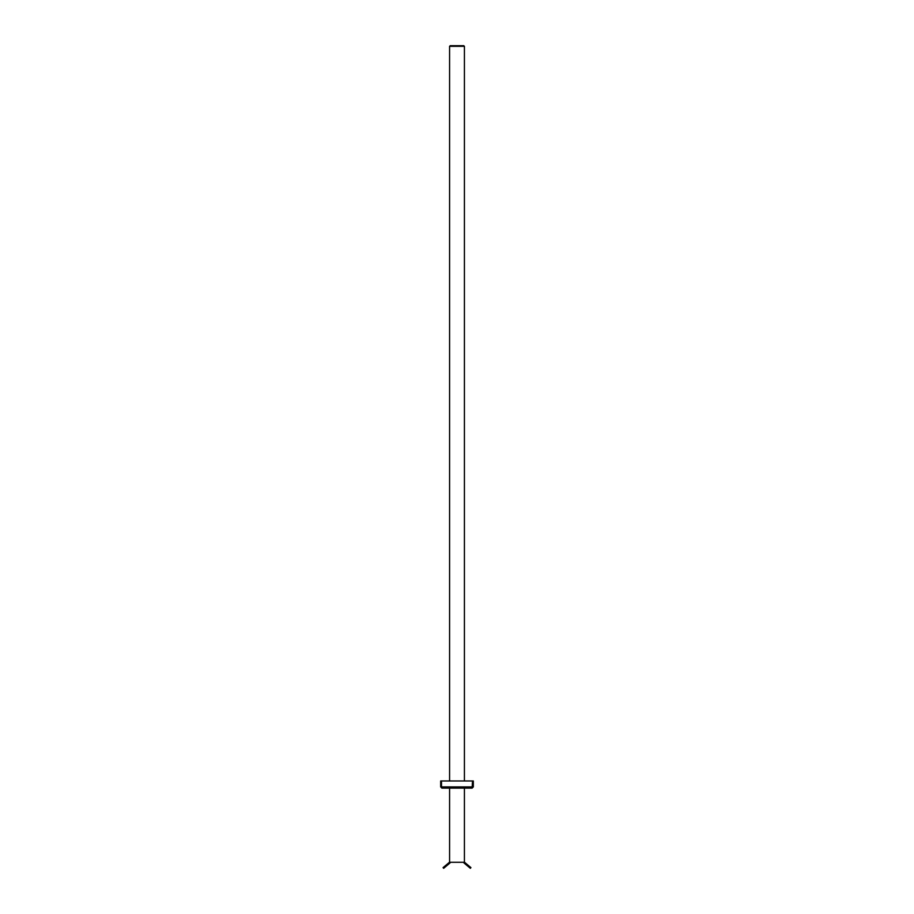 <?xml version="1.0" encoding="UTF-8"?>
<svg xmlns="http://www.w3.org/2000/svg" width="914" height="914" viewBox="0 0 914 914"><rect width="100%" height="100%" fill="white"/><g stroke="black" fill="none" stroke-linecap="round" stroke-linejoin="round"><path stroke-width="1.37" d="M464.415 788.096L464.415 862.279L449.585 862.279L449.585 788.096M464.415 780.979L464.415 46.294L449.585 46.294L449.585 780.979M463.821 46.294L463.821 45.7L450.179 45.7L450.179 46.294M463.615 862.279A1.782 1.782 0 0 0 464.163 863.113L468.071 866.392L468.642 865.707L470.916 867.615L470.344 868.3L468.071 866.392M464.415 861.753A0.891 0.891 0 0 0 464.735 862.428L468.642 865.707M450.385 862.279A1.782 1.782 0 0 1 449.837 863.113L443.656 868.3L443.084 867.615L445.358 865.707L445.929 866.392M449.585 861.753A0.891 0.891 0 0 1 449.265 862.428L445.358 865.707M472.515 786.908L441.485 786.908L441.485 780.979L472.515 780.979L472.138 788.096L441.862 788.096L440.685 786.908L441.862 787.502M472.138 788.096L473.315 786.908L472.721 786.908L472.721 780.979L473.315 780.979L473.315 786.908M472.138 787.502L472.721 786.908M441.279 786.908L441.279 780.979L440.685 780.979L440.685 786.908"/></g></svg>
